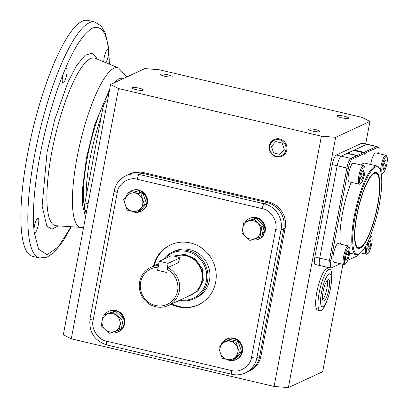<?xml version="1.0" encoding="UTF-8"?>
<svg xmlns="http://www.w3.org/2000/svg" width="408" height="408" viewBox="0 0 408 408"><rect width="100%" height="100%" fill="white"/><g stroke="black" fill="none" stroke-linecap="round" stroke-linejoin="round"><path stroke-width="0.61" d="M34.226 232.535L33.925 229.602A7.563 1.79 -76.8 0 1 34.328 226.491A7.563 1.79 -76.8 0 1 38.087 218.188A7.563 1.79 -76.8 0 1 38.388 224.609A7.563 1.79 -76.8 0 1 34.629 232.912A7.563 1.79 -76.8 0 1 34.226 232.535L38.592 249.206L47.017 254.781L58.517 246.651L71.023 226.726M39.443 257.968L32.497 256.336A121.176 28.693 -76.8 0 1 27.683 153.428A121.176 28.693 -76.8 0 1 87.898 20.4L94.845 22.032A121.176 28.693 -76.8 0 0 34.629 155.06A121.176 28.693 -76.8 0 0 39.443 257.968L46.951 257.234L53.8 252.649L63.311 240.878L71.283 226.741M66.708 74.725A7.563 1.79 -76.8 0 1 62.949 83.033A7.563 1.79 -76.8 0 1 62.648 76.607A7.563 1.79 -76.8 0 1 63.459 73.302L65.03 69.503A7.563 1.79 -76.8 0 1 66.407 68.304A7.563 1.79 -76.8 0 1 66.708 74.725M103.821 61.822A7.563 1.79 -76.8 0 1 104.234 57.344A7.563 1.79 -76.8 0 1 107.993 49.042A7.563 1.79 -76.8 0 1 108.395 49.419L108.696 52.352A7.563 1.79 -76.8 0 1 108.293 55.468A7.563 1.79 -76.8 0 1 105.856 62.669M109.038 92.723A69.768 16.519 103.2 0 0 87.322 157.804A69.768 16.519 103.2 0 0 84.431 207.427M86.18 196.33A69.768 16.519 -76.8 0 1 90.102 158.457A69.768 16.519 -76.8 0 1 101.113 117.295M85.144 210.411A69.768 16.519 103.2 0 0 86.251 213.323M168.101 263.369L166.979 269.326A19.523 18.646 65.1 0 1 177.567 290.955A19.523 18.646 65.1 0 1 155.535 305.5A19.523 18.646 65.1 0 1 140.638 282.285A19.523 18.646 65.1 0 1 158.156 267.255L157.575 270.315L166.398 272.386L157.575 270.315L159.283 261.298L168.101 263.369L179.367 258.152A4.661 0.826 10.7 0 0 179.535 257.983A4.661 0.826 10.7 0 0 175.659 256.418A4.661 0.826 10.7 0 0 170.544 256.081L159.283 261.298M173.568 256.061L184.855 254.337L195.177 258.779L202.383 268.872L203.306 280.444L197.931 290.986L187.048 296.81M158.467 265.618A20.992 20.048 -114.9 0 0 150.674 267.393A20.992 20.048 -114.9 0 0 139.643 281.78A20.992 20.048 -114.9 0 0 147.176 302.501A20.992 20.048 -114.9 0 0 168.315 305.485A20.992 20.048 -114.9 0 0 179.347 291.103A20.992 20.048 -114.9 0 0 167.647 267.684L166.979 269.326M168.315 305.485L190.862 295.045A20.992 20.048 -114.9 0 0 201.894 280.658A20.992 20.048 -114.9 0 0 202.205 278.241A20.992 20.048 -114.9 0 0 193.372 259.167A20.992 20.048 -114.9 0 0 174.904 256.27M178.607 262.15L178.515 262.65L167.647 267.684M164.837 258.723A24.857 23.746 65.1 0 1 193.367 253.878A24.857 23.746 65.1 0 1 206.336 281.153A24.857 23.746 65.1 0 1 180.106 300.023M163.486 259.35A25.704 24.556 65.1 0 1 172.421 252.129A25.704 24.556 65.1 0 1 198.308 255.78A25.704 24.556 65.1 0 1 207.534 281.158A25.704 24.556 65.1 0 1 194.024 298.773A25.704 24.556 65.1 0 1 179.183 300.451M193.423 259.207A20.767 19.839 65.1 0 1 193.474 259.243A20.767 19.839 65.1 0 1 202.215 278.113A20.767 19.839 65.1 0 1 202.21 278.18M142.703 204.286A9.384 8.966 -114.9 0 0 135.543 193.127A9.384 8.966 -114.9 0 0 124.955 200.119A9.384 8.966 -114.9 0 0 132.115 211.278A9.384 8.966 -114.9 0 0 142.703 204.286M144.463 204.556L140.995 194.096L130.565 191.648L123.609 199.66L127.077 210.115L137.506 212.563L144.463 204.556L146.492 203.612L143.024 193.157L132.595 190.709L130.565 191.648M137.506 212.563L139.536 211.625L146.492 203.612M140.995 194.096L143.024 193.157M136.593 212.384A11.312 10.802 65.1 0 1 133.997 212.104A11.312 10.802 65.1 0 1 131.891 211.375M125.812 197.008A11.312 10.802 65.1 0 1 131.315 190.903A11.312 10.802 65.1 0 1 138.134 190.23A11.312 10.802 65.1 0 1 139.638 190.699L140.23 190.424L139.572 192.346M131.315 190.903L131.906 190.628A11.312 10.802 65.1 0 1 138.725 189.955A11.312 10.802 65.1 0 1 140.23 190.424M140.607 192.586L141.204 191.459A11.312 10.802 65.1 0 1 146.962 201.776A11.312 10.802 65.1 0 1 140.821 211.426A11.312 10.802 65.1 0 1 138.205 212.242M141.204 191.459L141.795 191.184A11.312 10.802 65.1 0 1 147.548 201.506A11.312 10.802 65.1 0 1 141.413 211.155L140.821 211.426M139.638 190.699L139.113 192.239M104.677 314.512A11.312 10.802 65.1 0 1 108.538 311.426A11.312 10.802 65.1 0 1 119.927 313.033A11.312 10.802 65.1 0 1 123.986 324.202A11.312 10.802 65.1 0 1 118.045 331.954A11.312 10.802 65.1 0 1 111.313 332.647M108.538 311.426L109.125 311.151A11.312 10.802 65.1 0 1 120.518 312.763A11.312 10.802 65.1 0 1 124.578 323.926A11.312 10.802 65.1 0 1 118.631 331.679L118.045 331.954M220.912 345.214A11.312 10.802 65.1 0 1 226.415 339.109A11.312 10.802 65.1 0 1 233.233 338.436A11.312 10.802 65.1 0 1 241.97 348.305A11.312 10.802 65.1 0 1 235.921 359.637A11.312 10.802 65.1 0 1 233.305 360.448M231.693 360.59A11.312 10.802 65.1 0 1 229.102 360.31A11.312 10.802 65.1 0 1 227.598 359.841L227.633 359.728M226.415 339.109L227.006 338.834A11.312 10.802 65.1 0 1 233.825 338.161A11.312 10.802 65.1 0 1 242.561 348.029A11.312 10.802 65.1 0 1 236.513 359.361L235.921 359.637M245.33 221.671A11.312 10.802 65.1 0 1 249.191 218.586A11.312 10.802 65.1 0 1 260.579 220.192A11.312 10.802 65.1 0 1 264.639 231.362A11.312 10.802 65.1 0 1 264.236 232.891L264.828 232.621A11.312 10.802 65.1 0 0 265.231 231.086A11.312 10.802 65.1 0 0 261.171 219.917A11.312 10.802 65.1 0 0 249.783 218.311L249.191 218.586M262.436 233.825L263.553 234.483A11.312 10.802 65.1 0 1 258.697 239.108A11.312 10.802 65.1 0 1 251.966 239.807M263.553 234.483L264.144 234.207A11.312 10.802 65.1 0 1 259.289 238.838L258.697 239.108M264.236 232.891L262.721 232.3M262.538 233.269L264.144 234.207M112.766 313.65A9.384 8.966 -114.9 0 0 102.178 320.642A9.384 8.966 -114.9 0 0 109.339 331.801A9.384 8.966 -114.9 0 0 119.927 324.809A9.384 8.966 -114.9 0 0 112.766 313.65M113.271 311.967L103.234 315.18L101.22 325.839L109.242 333.29L119.279 330.082L121.293 319.418L113.271 311.967L115.306 311.029L103.234 315.18M119.279 330.082L121.314 329.139L123.328 318.48L115.306 311.029M123.328 318.48L121.293 319.418M220.055 348.325A9.384 8.966 -114.9 0 0 227.215 359.484A9.384 8.966 -114.9 0 0 237.803 352.492A9.384 8.966 -114.9 0 0 230.642 341.333A9.384 8.966 -114.9 0 0 220.055 348.325M218.708 347.866L222.176 358.321L232.606 360.769L239.562 352.762L236.094 342.302L225.665 339.854L218.708 347.866M232.606 360.769L234.636 359.83L241.592 351.818L238.124 341.363L227.7 338.915L225.665 339.854M236.094 342.302L238.124 341.363M239.562 352.762L241.592 351.818M249.992 238.955A9.384 8.966 -114.9 0 0 260.584 231.968A9.384 8.966 -114.9 0 0 253.424 220.81A9.384 8.966 -114.9 0 0 242.831 227.802A9.384 8.966 -114.9 0 0 249.992 238.955M249.9 240.45L259.937 237.242L261.951 226.578L253.929 219.127L243.892 222.34L241.878 232.999L249.9 240.45M259.937 237.242L261.967 236.298L263.981 225.639L255.959 218.188L243.892 222.34M253.929 219.127L255.959 218.188M261.951 226.578L263.981 225.639M194.024 298.773L195.993 297.86A25.704 24.556 -114.9 0 0 209.503 280.245A25.704 24.556 -114.9 0 0 200.277 254.867A25.704 24.556 -114.9 0 0 174.389 251.216L172.421 252.129M153.454 266.108A33.048 31.569 65.1 0 1 170.513 244.917A33.048 31.569 65.1 0 1 203.801 249.614A33.048 31.569 65.1 0 1 215.664 282.244A33.048 31.569 65.1 0 1 198.293 304.893A33.048 31.569 65.1 0 1 171.1 304.2M171.885 303.832A33.048 31.569 -114.9 0 0 198.686 304.705M141.933 173.171A22.032 21.048 -114.9 0 0 128.648 174.486A22.032 21.048 65.1 0 1 141.933 173.171L266.965 202.531L141.933 173.171L143.315 172.533A22.032 21.048 -114.9 0 0 130.03 173.849L125.888 175.766A22.032 21.048 -114.9 0 1 139.174 174.451L141.933 173.171M275.67 229.576C277.991 221.279 270.642 209.829 262.222 208.615L137.185 179.26C129.04 176.577 118.177 183.753 117.295 192.387L93.141 320.229C90.821 328.532 98.165 339.976 106.59 341.19L231.622 370.551C239.766 373.228 250.634 366.058 251.517 357.418L275.67 229.576A4.406 0.78 10.7 0 0 281.02 230.01L283.779 228.73A22.032 21.048 -114.9 0 0 266.965 202.531A22.032 21.048 65.1 0 1 283.779 228.73L259.626 356.572L283.779 228.73L285.156 228.092A22.032 21.048 -114.9 0 0 268.347 201.894L143.315 172.533M251.517 357.418A4.406 0.78 10.7 0 0 256.867 357.847L261.003 355.934A22.032 21.048 -114.9 0 1 249.426 371.03L248.044 371.668A22.032 21.048 -114.9 0 0 259.626 356.572A22.032 21.048 65.1 0 1 248.044 371.668L245.285 372.948A22.032 21.048 -114.9 0 0 256.867 357.847L281.02 230.01A22.032 21.048 -114.9 0 0 264.205 203.806L139.174 174.451A4.406 1.045 -76.8 0 0 137.185 179.26M170.911 244.734A33.048 31.569 -114.9 0 0 154.244 265.741M344.469 116.27A5.829 1.03 -169.3 0 1 348.631 118.075A5.829 1.03 -169.3 0 1 341.338 117.718A5.829 1.03 -169.3 0 1 337.176 115.908A5.829 1.03 -169.3 0 1 344.469 116.27M315.639 129.622A5.829 1.03 -169.3 0 1 319.801 131.427A5.829 1.03 -169.3 0 1 312.508 131.07A5.829 1.03 -169.3 0 1 308.346 129.265A5.829 1.03 -169.3 0 1 315.639 129.622M139.204 88.194A5.829 1.03 -169.3 0 1 143.366 90A5.829 1.03 -169.3 0 1 136.073 89.643A5.829 1.03 -169.3 0 1 131.911 87.832A5.829 1.03 -169.3 0 1 139.204 88.194M168.03 74.837A5.829 1.03 -169.3 0 1 172.196 76.648A5.829 1.03 -169.3 0 1 164.903 76.286A5.829 1.03 -169.3 0 1 160.742 74.48A5.829 1.03 -169.3 0 1 168.03 74.837M378.65 153.597A8.42 1.994 103.2 0 0 378.43 147.375A8.42 1.994 103.2 0 0 377.793 147.283A2.938 2.805 -114.9 0 0 376.472 146.579A8.813 2.086 103.2 0 1 376.875 146.523L362.289 143.096A8.813 2.086 103.2 0 0 361.886 143.152L366.746 144.294A8.813 2.086 -76.8 0 1 367.154 144.238A8.813 2.086 103.2 0 0 366.746 144.294L341.129 156.162A8.813 2.086 103.2 0 0 337.156 165.776L319.709 258.106A8.813 2.086 103.2 0 0 320.061 265.593A8.813 2.086 -76.8 0 1 319.709 258.106L314.849 256.964A8.813 2.086 103.2 0 0 315.195 264.45L329.786 267.872L331.556 267.801A8.42 1.994 103.2 0 0 331.648 267.765L340.405 263.711M320.464 265.537A8.813 2.086 -76.8 0 1 320.061 265.593M332.291 164.638L337.156 165.776A8.813 2.086 -76.8 0 1 341.129 156.162L336.269 155.02A8.813 2.086 103.2 0 0 332.291 164.638L314.849 256.964M335.656 137.317L288.364 387.6L274.1 386.452L321.392 136.17L335.656 137.317L369.944 121.436L365.701 143.897M342.95 264.308L322.651 371.719L288.364 387.6M361.886 143.152L336.269 155.02M261.003 355.934L285.156 228.092M274.1 386.452L71.267 338.824L118.56 88.541L321.392 136.17M71.267 338.824L63.306 334.754L110.599 84.471L118.56 88.541M369.944 121.436L361.983 117.366L159.151 69.743L144.886 68.59L110.599 84.471M107.574 100.46L106.345 101.031A8.813 2.086 103.2 0 0 102.372 110.65L84.925 202.98A8.813 2.086 103.2 0 0 85.277 210.462L86.726 210.803M328.037 279.623A11.016 2.606 103.2 0 0 323.269 290.664A11.016 2.606 103.2 0 0 323.508 301.002A11.016 2.606 103.2 0 0 324.013 300.931A11.016 2.606 103.2 0 0 328.787 289.889A11.016 2.606 103.2 0 0 328.542 279.551A11.016 2.606 103.2 0 0 328.037 279.623M321.494 292.378A16.891 3.998 -76.8 0 1 328.537 274.319A16.891 3.998 -76.8 0 1 331.174 284.274A16.891 3.998 -76.8 0 1 330.556 288.175A16.891 3.998 -76.8 0 1 327.961 297.942A16.891 3.998 -76.8 0 1 321.718 306.485A16.891 3.998 -76.8 0 1 321.494 292.378M331.174 284.274L331.398 282.448A21.298 5.044 103.2 0 0 329.776 269.28A21.298 5.044 103.2 0 0 328.802 269.418A21.298 5.044 103.2 0 0 319.194 292.663A21.298 5.044 103.2 0 0 320.04 310.748A21.298 5.044 103.2 0 0 321.02 310.61A21.298 5.044 103.2 0 0 327.349 299.681L327.961 297.942M329.776 269.28L327.42 268.729A21.298 5.044 103.2 0 0 326.446 268.867A21.298 5.044 103.2 0 0 317.22 290.21A21.298 5.044 103.2 0 0 317.684 310.197L320.04 310.748M322.687 299.814A11.016 2.606 103.2 0 0 326.482 290.384A11.016 2.606 103.2 0 0 327.282 280.25M360.942 165A45.533 10.781 -76.8 0 1 363.038 163.491A45.533 10.781 -76.8 0 1 365.129 163.195L376.936 165.969A45.533 10.781 -76.8 0 1 379.18 167.907L379.67 168.754A44.798 10.608 -76.8 0 1 377.548 212.884A44.798 10.608 -76.8 0 1 359.81 253.348A44.798 10.608 -76.8 0 1 359.035 253.781A44.798 10.608 -76.8 0 1 355.205 216.026A44.798 10.608 -76.8 0 1 375.411 167.137A44.798 10.608 -76.8 0 1 379.67 168.754M359.81 253.348L358.994 253.888A45.533 10.781 -76.8 0 1 358.209 254.332A45.533 10.781 -76.8 0 1 356.118 254.623A45.533 10.781 -76.8 0 1 355.123 211.9A45.533 10.781 -76.8 0 1 374.85 166.265A45.533 10.781 -76.8 0 1 376.936 165.969M347.473 153.454L347.534 153.194L357.26 155.479L358.545 156.198L358.316 156.606L358.214 156.351L352.17 159.151A8.42 1.994 103.2 0 0 348.376 168.341L330.929 260.666A8.42 1.994 103.2 0 0 331.556 267.801M377.696 205.606A39.035 9.241 -76.8 0 1 357.122 247.789A39.035 9.241 -76.8 0 1 356.75 215.312A39.035 9.241 -76.8 0 1 374.794 172.538A39.035 9.241 -76.8 0 1 377.696 205.606M356.567 247.105A38.189 9.042 103.2 0 0 357.826 247.36M354.21 150.567A1.469 0.347 103.2 0 0 354.333 150.047L364.058 152.327L365.359 153.041A1.469 0.347 -76.8 0 1 364.716 154.265A1.469 0.347 -76.8 0 1 364.599 153.393L358.545 156.198M364.058 152.327L376.472 146.579L366.746 144.294L354.333 150.047M348.376 168.341A2.938 0.52 -169.3 0 1 346.882 168.06L337.156 165.776L319.709 258.106L329.435 260.391A8.813 2.086 103.2 0 0 329.786 267.872M358.214 156.351L356.867 155.657L347.142 153.377L341.129 156.162L350.855 158.442A8.813 2.086 103.2 0 0 346.882 168.06L329.435 260.391A2.938 0.52 -169.3 0 0 330.929 260.666M364.599 153.393L363.268 152.694L353.547 150.409L347.534 153.194M375.233 173.237A38.189 9.042 103.2 0 0 373.988 172.9M340.369 244.086A45.533 10.781 -76.8 0 1 351.186 182.325M347.728 260.319L350.855 258.866L351.222 258.06L351.252 258.687L357.265 255.898A8.42 1.994 103.2 0 0 358.724 254.056M377.793 147.283L365.359 153.041M360.856 183.345L359.795 184.049A9.547 2.259 -76.8 0 1 359.193 184.202A9.547 2.259 -76.8 0 1 358.816 176.093A9.547 2.259 -76.8 0 1 363.559 165.612A9.547 2.259 -76.8 0 1 364.028 166.02L364.665 167.122A8.594 2.035 -76.8 0 1 364.584 174.053A8.594 2.035 -76.8 0 1 360.856 183.345A8.594 2.035 -76.8 0 1 359.973 176.19A8.594 2.035 -76.8 0 1 364.665 167.122M363.559 165.612L353.348 163.215A9.547 2.259 103.2 0 0 348.6 173.696A9.547 2.259 103.2 0 0 348.983 181.805L359.193 184.202M363.191 170.136L363.951 171.972L363.043 176.955L361.366 180.101L360.601 178.27L361.514 173.288L363.191 170.136M362.406 171.61L363.951 171.972M363.043 176.955L360.932 176.46M380.572 170.881A9.547 2.259 -76.8 0 1 382.199 161.389A9.547 2.259 -76.8 0 1 385.412 155.351A9.547 2.259 -76.8 0 1 385.851 155.29A9.547 2.259 -76.8 0 1 386.325 155.693L386.963 156.794A8.594 2.035 -76.8 0 1 386.555 165.26A8.594 2.035 -76.8 0 1 383.153 173.023A8.594 2.035 -76.8 0 1 383.005 173.104A8.594 2.035 -76.8 0 1 382.265 165.862A8.594 2.035 -76.8 0 1 386.141 156.483A8.594 2.035 -76.8 0 1 386.963 156.794M383.153 173.023L382.092 173.721A9.547 2.259 -76.8 0 1 381.924 173.813A9.547 2.259 -76.8 0 1 381.485 173.879A9.547 2.259 -76.8 0 1 381.23 173.737M385.851 155.29L375.64 152.893A9.547 2.259 103.2 0 0 375.202 152.954A9.547 2.259 103.2 0 0 370.699 164.506M385.983 164.036L384.489 168.728L383.081 169.488L383.163 165.556L384.657 160.859L386.065 160.099L385.983 164.036L383.811 163.526M383.102 168.402L384.489 168.728M367.97 253.373A8.594 2.035 -76.8 0 1 367.083 246.213A8.594 2.035 -76.8 0 1 371.78 237.15A8.594 2.035 -76.8 0 1 371.693 244.081A8.594 2.035 -76.8 0 1 367.97 253.373L366.904 254.077A9.547 2.259 -76.8 0 1 366.302 254.23A9.547 2.259 -76.8 0 1 365.925 246.121A9.547 2.259 -76.8 0 1 366.093 245.29M370.668 235.64L370.561 235.615A9.547 2.259 -76.8 0 1 370.668 235.64A9.547 2.259 -76.8 0 1 371.142 236.048L371.78 237.15M368.48 250.13L367.715 248.299L368.628 243.316L370.301 240.164L371.066 242L370.153 246.978L368.48 250.13M368.047 246.483L370.153 246.978M369.52 241.633L371.066 242M345.673 263.701L344.612 264.399A9.547 2.259 -76.8 0 1 344.449 264.496A9.547 2.259 -76.8 0 1 344.01 264.557A9.547 2.259 -76.8 0 1 343.801 255.597A9.547 2.259 -76.8 0 1 347.937 246.029A9.547 2.259 -76.8 0 1 348.376 245.968A9.547 2.259 -76.8 0 1 348.845 246.371L349.483 247.472A8.594 2.035 -76.8 0 1 349.075 255.938A8.594 2.035 -76.8 0 1 345.673 263.701A8.594 2.035 -76.8 0 1 345.525 263.782A8.594 2.035 -76.8 0 1 344.791 256.54A8.594 2.035 -76.8 0 1 348.667 247.161A8.594 2.035 -76.8 0 1 349.483 247.472M348.376 245.968L338.166 243.571A9.547 2.259 103.2 0 0 337.727 243.632A9.547 2.259 103.2 0 0 333.591 253.2A9.547 2.259 103.2 0 0 333.8 262.155L344.01 264.557M345.688 256.234L347.183 251.537L348.59 250.777L348.503 254.714L347.009 259.406L345.601 260.166L345.688 256.234M345.627 259.08L347.009 259.406M346.331 254.204L348.503 254.714M356.975 215.205A38.189 9.042 -76.8 0 1 375.952 173.283A38.189 9.042 -76.8 0 1 377.471 205.714A38.189 9.042 -76.8 0 1 358.494 247.636A38.189 9.042 -76.8 0 1 356.975 215.205M269.316 145.834A9.231 8.818 65.1 0 1 274.961 139.189A9.231 8.818 65.1 0 1 279.735 138.955A9.231 8.818 65.1 0 1 286.783 149.935A9.231 8.818 65.1 0 1 282.683 155.866A9.231 8.818 65.1 0 1 276.364 156.815A9.231 8.818 65.1 0 1 269.316 145.834M276.303 156.213A8.517 8.14 65.1 0 1 269.8 146.079A8.517 8.14 65.1 0 1 279.414 139.735A8.517 8.14 65.1 0 1 285.916 149.864A8.517 8.14 65.1 0 1 276.303 156.213M273.574 152.903L279.99 154.408L284.274 149.481L282.137 143.045L275.721 141.54L271.442 146.467L273.574 152.903M33.925 229.602C32.4 210.217 34.42 185.513 39.979 155.489C45.788 125.353 53.611 97.956 63.459 73.302M95.253 58.262A86.068 20.38 103.2 0 0 90.545 58.568A86.068 20.38 103.2 0 0 51.729 152.5A86.068 20.38 103.2 0 0 55.937 225.706L81.039 227.399A81.972 19.411 -76.8 0 1 77.03 157.672A81.972 19.411 -76.8 0 1 114.005 68.213A81.972 19.411 -76.8 0 1 118.483 67.917L95.253 58.262M97.599 59.237L92.468 53.096L85.134 55.248L76.592 65.576L68.105 81.819L54.672 119.819L47.053 152.215L42.121 206.045L46.869 226.21L51.944 229.138L58.466 225.879M85.537 217.087L82.646 205.372L82.447 189.47L86.384 158.238L94.62 125.016L109.747 88.959M65.03 69.503C74.307 47.246 83.513 33.425 92.647 28.05C101.312 25.184 106.559 32.309 108.395 49.419M108.696 52.352L109.217 64.066M114.021 82.885L119.432 78.275L123.971 78.28M179.367 258.152L178.515 262.65M196.814 290.741A20.767 19.839 -114.9 0 0 202.235 280.357A20.767 19.839 -114.9 0 0 180.351 255.199M125.888 175.766C119.554 178.903 115.642 183.988 114.148 191.026A4.406 0.78 10.7 0 0 117.295 192.387M262.222 208.615A4.406 1.045 -76.8 0 1 264.205 203.806L268.347 201.894M231.622 370.551A4.406 1.045 103.2 0 0 231.8 374.289C236.467 375.35 240.965 374.901 245.285 372.948M106.59 341.19A4.406 1.045 103.2 0 0 106.763 344.933L231.8 374.289M93.141 320.229A4.406 0.78 -169.3 0 1 89.989 318.862C88.766 332.025 94.355 340.716 106.763 344.933M84.925 202.98L88.067 203.714M105.514 111.384L102.372 110.65M106.345 101.031L107.421 101.281M363.268 152.694L357.26 155.479M352.17 159.151A2.938 2.805 -114.9 0 0 350.855 158.442L356.867 155.657M81.039 227.399L83.604 227.322M109.456 64.163L108.523 47.226L105.341 33.201L101.245 26.041L94.845 22.032M126.883 76.928L118.483 67.917M91.468 168.341L90.392 168.091M179.535 257.983L178.684 262.482M158.845 263.609L150.674 267.393M114.148 191.026L89.989 318.862M349.62 253.098L356.118 254.623M376.875 146.523L378.43 147.375M366.302 254.23L360.468 252.858M374.564 172.956L375.952 173.283M357.102 247.309L358.494 247.636"/></g></svg>
